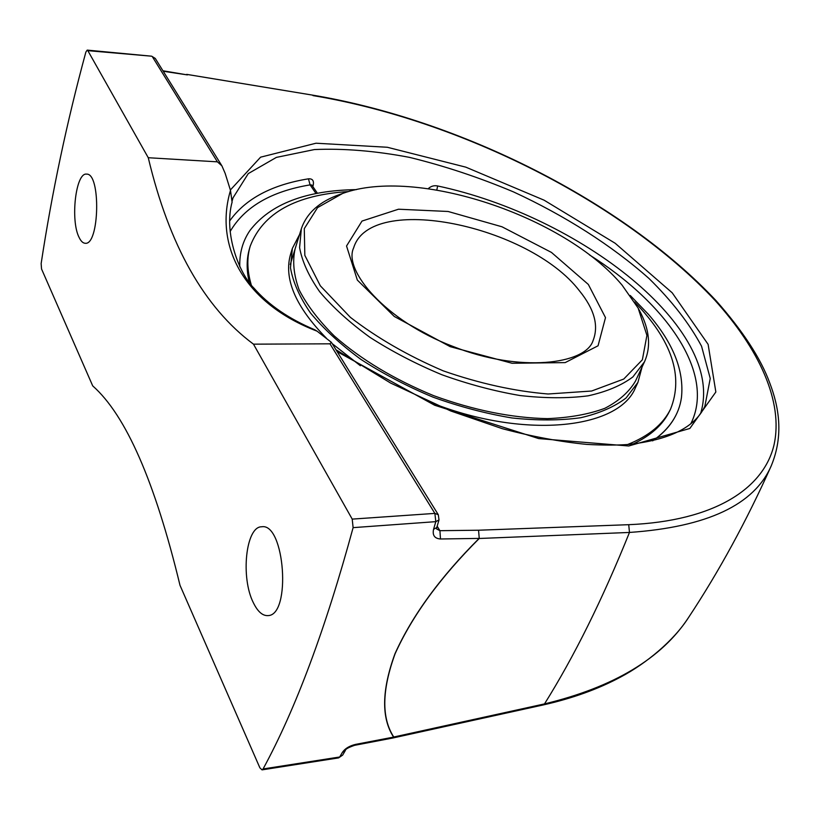 <?xml version="1.0" encoding="UTF-8"?>
<svg xmlns="http://www.w3.org/2000/svg" width="820" height="820" viewBox="0 0 820 820"><rect width="100%" height="100%" fill="white"/><g stroke="black" fill="none" stroke-linecap="round" stroke-linejoin="round"><path stroke-width="1.23" d="M148.266 157.727L217.392 161.837L221.902 165.835L225.151 173.348L230.492 190.414C214.02 245.61 243.817 303.318 317.043 331.147L331.362 342.309L329.968 343.816L253.482 344.164C204.221 307.541 169.145 245.395 148.266 157.727L87.832 50.655L87.207 50.112L85.874 52.039C66.83 122.19 51.916 192.71 41.143 263.589L41.543 268.97L92.711 385.882C125.901 415.238 154.99 481.709 180 585.306L259.868 767.797L262.031 769.867L338.588 757.895L342.678 755.087L345.363 750.454L342.381 752.37L339.705 756.993L263.077 768.955C295.569 709.29 325.581 628.848 353.112 527.639L435.809 521.653L433.554 529.31C432.304 535.306 434.61 538.535 440.483 538.986L479.136 538.402C440.125 577.362 412.06 615.82 394.953 653.786C381.669 690.245 381.218 718.023 393.59 737.108L355.531 744.396C349.402 745.892 345.025 748.547 342.381 752.37M253.4 602.813C240.465 577.649 245.785 526.501 261.621 526.788C284.776 522.381 291.561 615.687 267.894 615.605C262.533 615.871 257.705 611.607 253.4 602.813M79.171 237.554C70.192 220.693 75.696 172.231 86.602 174.127C101.024 172.999 99.435 245.713 85.157 243.263C82.943 243.14 80.954 241.234 79.171 237.554M716.249 300.868L716.188 300.796C742.93 331.054 760.786 358.453 769.755 382.971C778.815 406.689 783.92 435.01 771.353 465.555C754.615 504.7 707.322 526.993 629.473 532.447L479.249 538.484C440.248 577.403 412.193 615.83 395.096 653.765C381.823 690.194 381.382 717.941 393.764 737.016L544.5 703.909C613.708 687.201 661.678 658.48 688.4 617.737C673.907 640.441 646.56 663.329 620.699 677.002C598.303 689.046 572.493 698.353 543.281 704.933L543.209 704.954M186.642 74.364L312.236 95.069C459.62 119.607 622.954 201.525 716.178 300.776L714.855 300.181C758.726 348.797 783.817 401.472 773.957 445.188C763.584 488.494 714.661 521.089 628.725 524.687L478.562 530.222L479.249 538.484L478.562 530.222L439.92 530.683L440.483 538.986M232.091 202.191L230.492 190.414M317.043 331.147L314.757 329.773M232.921 198.01L248.275 173.594L276.361 157.399L314.409 149.558C343.703 148.287 375.396 150.89 409.467 157.368C444.143 165.814 478.829 177.325 513.494 191.9C564.724 215.558 611.638 245.354 648.968 278.462C671.887 300.971 689.415 323.551 701.551 346.204L710.243 378.471L704.728 406.966M428.255 188.682C430.889 186.16 434.026 185.258 437.665 185.966L436.804 189.994M230.143 231.506C244.555 206.896 271.205 191.357 310.093 184.879L308.463 178.821C312.522 178.555 314.101 180.707 313.189 185.279L312.184 185.586M345.384 750.423L345.374 750.443C345.333 749.183 348.397 747.481 354.547 745.339L355.531 744.396M263.077 768.955L262.031 769.867M329.968 343.816L434.866 513.392L435.809 521.653L439.007 519.9L436.752 527.547L433.554 529.31M436.732 527.598L436.63 528.972L439.92 530.683L437.152 526.194M253.482 344.164L352.21 519.111L353.112 527.639M316.038 193.602L310.093 184.879L311.784 185.012M652.659 440.852C663.452 433.462 671.262 424.801 676.111 414.869M342.586 193.469C416.273 166.522 564.406 216.08 622.042 285.073L638.155 308.115L646.918 335.37L642.367 359.785L623.743 379.055L591.62 391.027L548.088 394C514.468 391.212 479.515 383.493 443.23 370.855C407.929 355.726 376.954 337.871 350.314 317.289L320.323 285.801L304.835 255.358L304.281 228.647L317.555 207.624L342.586 193.469L339.931 194.401C319.687 201.453 306.823 212.892 301.35 228.718L299.587 247.63C302.139 261.559 308.832 276.258 319.677 291.736C332.858 307.346 349.607 322.537 369.912 337.307C391.919 351.452 415.863 363.906 441.744 374.689C468.128 384.18 494.234 391.14 520.064 395.537C545.064 398.356 567.727 398.448 588.073 395.834C606.595 391.755 621.539 385.451 632.896 376.913L644.489 361.815C651.244 346.491 649.583 329.414 639.487 310.585L639.118 309.898M630.242 295.477L648.384 314.296C673.322 343.129 684.331 370.917 681.441 397.659C678.991 414.776 669.386 429.178 652.638 440.863M239.778 266.859C239.368 253.052 242.792 240.885 250.038 230.369C270.446 203.934 305.901 190.363 356.403 189.625M295.067 249.034C292.361 261.375 293.704 274.936 299.074 289.726C306.854 304.968 318.59 320.394 334.293 335.985C361.148 359.56 394.276 379.445 433.647 395.65C473.663 410.246 511.577 417.903 547.401 418.641C569.572 417.739 588.719 414.305 604.822 408.319C618.844 401.062 629.073 391.981 635.49 381.085L635.664 380.695M299.556 234.54L292.371 248.378L290.485 267.822C292.965 282.101 299.628 297.147 310.462 312.953C323.664 328.881 340.454 344.349 360.841 359.344C382.94 373.694 407.017 386.302 433.052 397.167C459.62 406.699 485.922 413.639 511.957 417.954C537.172 420.65 560.06 420.578 580.621 417.739C599.358 413.413 614.508 406.822 626.07 397.987L637.919 382.407L642.101 366.909M250.059 246.717L249.567 248.378C246.492 258.628 246.369 269.893 249.208 282.183M633.009 444.04C650.731 435.707 662.888 424.78 669.499 411.261L669.725 410.799M348.736 191.531C295.784 194.832 262.954 213.026 250.243 246.082C246.738 257.716 247.076 270.631 251.248 284.847M627.607 444.532C648.835 436.055 663.154 424.247 670.555 409.108C683.767 376.011 671.795 340.32 634.629 302.037M292.217 248.87L290.762 253.575C283.341 278.164 295.22 306.383 326.411 338.209M332.172 343.621L360.4 365.74M427.886 401.308C522.627 440.053 619.243 429.465 635.613 387.337L637.919 382.407M392.79 738.01L543.281 704.933L544.5 703.909C574.164 656.533 602.495 599.379 629.473 532.447L628.725 524.687M186.827 74.384L312.164 95.058M312.973 95.591C459.774 119.956 622.677 201.915 714.855 300.181M354.476 745.349L392.565 738.061L393.764 737.016L392.636 738.041M162.934 70.776L187.421 74.907L163.231 71.258M221.646 165.425L155.277 58.435L152.376 56.734L217.392 161.837M155.277 58.435L151.69 56.201L87.832 50.655M308.463 178.821C271.891 184.766 245.703 198.686 229.928 220.58M700.7 413.208C726.161 328.676 579.361 216.039 437.665 185.966M312.809 186.509L313.189 185.279M338.588 757.895L342.678 755.087M352.21 519.111L434.866 513.392L438.31 514.734L331.454 342.463M589.385 254.856C666.527 303.441 715.757 373.346 690.891 423.622M337.153 351.647L434.651 405.234L538.699 438.587L628.725 445.988L689.825 428.47L715.85 392.001L708.121 344.359L672.216 292.822L615.154 243.253L544.08 200.172L465.821 167.157L387.296 147.262L316.038 143.213L260.596 157.173L230.369 189.984M579.33 290.68C594.387 309.079 598.959 325.735 593.044 340.638C585.767 364.213 519.952 373.172 452.845 346.378C385.236 320.917 342.904 270.016 353.676 247.794C370.425 192.116 529.351 225.428 579.33 290.68M588.329 284.438L551.45 252.416L501.983 226.781L448.099 211.478L398.499 209.213L361.999 221.072L346.542 246L357.335 280.071L394.266 316.458L450.2 346.665L512.09 363.27L565.175 362.604L598.047 345.794L605.498 317.627L588.329 284.438M771.384 465.534C746.61 520.885 718.945 571.612 688.4 617.737M87.207 50.112L151.69 56.201M232.162 201.894C223.368 233.136 239.389 274.003 253.985 288.168C268.622 304.968 288.927 318.857 314.911 329.835M439.007 519.9L438.31 514.734M317.463 193.325L311.836 185.084M232.931 198.091L232.296 200.531M704.554 406.874C694.663 427.497 669.151 440.043 628.007 444.501C616.578 445.301 602.854 445.27 586.833 444.409C560.306 441.795 532.139 436.558 502.352 428.696L450.826 411.005L390.709 383.104L335.974 349.761M301.207 229.2L290.26 264.532M644.489 361.815L635.49 381.085M638.155 308.115L639.487 310.585M669.499 411.261L670.555 409.108"/></g></svg>
